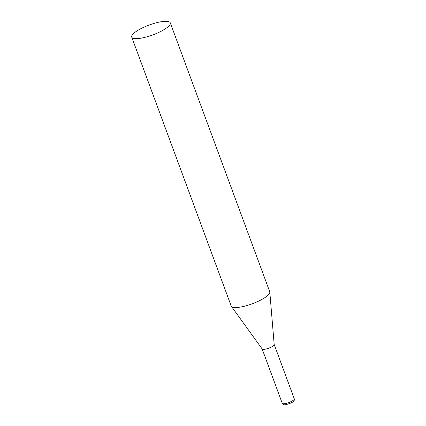 <?xml version="1.0" encoding="UTF-8"?>
<svg xmlns="http://www.w3.org/2000/svg" width="426" height="426" viewBox="0 0 426 426"><rect width="100%" height="100%" fill="white"/><g stroke="black" fill="none" stroke-linecap="round" stroke-linejoin="round"><path stroke-width="0.64" d="M131.725 37.099L231.18 305.974A20.549 5.266 -20.3 0 0 231.361 306.305A20.549 5.266 -20.3 0 0 246.718 305.607A20.549 5.266 -20.3 0 0 266.916 296.145A20.549 5.266 -20.3 0 0 269.807 292.087A20.549 5.266 -20.3 0 0 269.727 291.714L170.267 22.844A20.549 5.266 -20.3 0 0 155.399 23.02A20.549 5.266 -20.3 0 0 134.531 32.669A20.549 5.266 -20.3 0 0 131.725 37.099A20.549 5.266 -20.3 0 0 146.587 36.924A20.549 5.266 -20.3 0 0 167.461 27.269A20.549 5.266 -20.3 0 0 170.267 22.844M262.118 348.873A6.417 1.645 -20.3 0 0 262.171 348.979A6.417 1.645 -20.3 0 0 264.956 349.224A6.417 1.645 -20.3 0 0 273.279 345.805A6.417 1.645 -20.3 0 0 274.184 344.538L269.807 292.087M294.275 398.816A6.417 1.645 159.7 0 1 291.448 401.43A6.417 1.645 159.7 0 1 285.079 403.614A6.417 1.645 159.7 0 1 282.236 403.268C283.12 404.7 284.43 405.137 286.155 404.578C290.718 403.3 293.264 402.117 293.796 401.031C294.148 401.106 294.307 400.371 294.275 398.816L274.179 344.474M262.171 348.979L231.361 306.305M262.134 348.931L282.236 403.268"/></g></svg>
